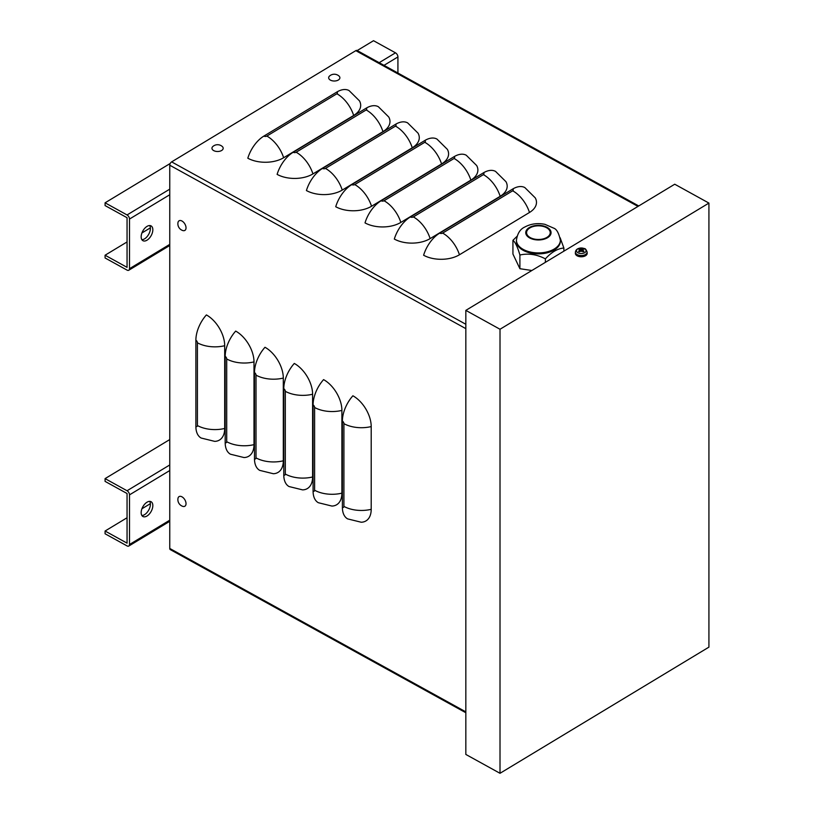 <?xml version="1.0" encoding="UTF-8"?>
<svg xmlns="http://www.w3.org/2000/svg" width="814" height="814" viewBox="0 0 814 814"><rect width="100%" height="100%" fill="white"/><g stroke="black" fill="none" stroke-linecap="round" stroke-linejoin="round"><path stroke-width="1.22" d="M465.832 712.728L170.289 549.613A2.534 1.435 118.9 0 1 169.76 548.453L169.76 165.222A2.707 1.526 -61.1 0 1 171.632 161.884L355.799 50.661A2.707 1.526 -61.1 0 1 357.102 50.499L638.746 205.952M283.638 157.743A25.336 14.632 180 0 1 247.822 158.211A25.336 14.296 118.9 0 1 263.858 136.101L336.813 92.053A25.336 14.296 118.9 0 1 349.053 90.558L359.452 100.834A25.336 14.632 180 0 1 353.663 115.456L283.638 157.743A25.336 14.957 -121.1 0 0 266.85 136.07A2.116 1.221 180 0 1 263.858 136.101M312.942 173.911A25.336 14.632 180 0 1 277.116 174.379A25.336 14.296 118.9 0 1 293.162 152.279L366.117 108.221A25.336 14.296 118.9 0 1 378.357 106.726L388.746 117.002A25.336 14.632 180 0 1 382.967 131.624L312.942 173.911A25.336 14.957 -121.1 0 0 296.154 152.238A2.116 1.221 180 0 1 293.162 152.279M342.236 190.089A25.336 14.632 180 0 1 306.42 190.547A25.336 14.296 118.9 0 1 322.466 168.447L395.411 124.389A25.336 14.296 118.9 0 1 407.651 122.894L418.05 133.17A25.336 14.632 180 0 1 412.26 147.792L342.236 190.089A25.336 14.957 -121.1 0 0 325.458 168.406A2.116 1.221 180 0 1 322.466 168.447M371.54 206.257A25.336 14.632 180 0 1 335.724 206.725A25.336 14.296 118.9 0 1 351.76 184.625L424.715 140.568A25.336 14.296 118.9 0 1 436.955 139.072L447.354 149.349A25.336 14.632 180 0 1 441.564 163.97L371.54 206.257A25.336 14.957 -121.1 0 0 354.751 184.585A2.116 1.221 180 0 1 351.76 184.625M400.834 222.425A25.336 14.632 180 0 1 365.018 222.894A25.336 14.296 118.9 0 1 381.064 200.793L454.009 156.736A25.336 14.296 118.9 0 1 466.259 155.24L476.648 165.517A25.336 14.632 180 0 1 470.868 180.138L400.834 222.425A25.336 14.957 -121.1 0 0 384.055 200.753A2.116 1.221 180 0 1 381.064 200.793M430.138 238.604A25.336 14.632 180 0 1 394.322 239.062A25.336 14.296 118.9 0 1 410.368 216.962L483.313 172.904A25.336 14.296 118.9 0 1 495.553 171.408L505.952 181.685A25.336 14.632 180 0 1 500.162 196.306L430.138 238.604A25.336 14.957 -121.1 0 0 413.359 216.921A2.116 1.221 180 0 1 410.368 216.962M459.442 254.772A25.336 14.632 180 0 1 423.616 255.24A25.336 14.296 118.9 0 1 439.662 233.14L512.617 189.082A25.336 14.296 118.9 0 1 524.857 187.586L535.246 197.863A25.336 14.632 180 0 1 529.466 212.485L459.442 254.772A25.336 14.957 -121.1 0 0 442.653 233.099A2.116 1.221 180 0 1 439.662 233.14M224.695 428.459A25.336 14.957 58.9 0 1 214.713 441.371L201.15 438.034A25.336 14.296 118.9 0 1 195.879 426.424L195.879 340.232A25.336 14.296 118.9 0 1 206.39 314.926A25.336 14.957 58.9 0 1 224.695 345.716L224.695 428.459A25.336 14.632 180 0 1 197.415 425.539A2.116 1.252 58.9 0 1 195.879 426.424M253.999 444.637A25.336 14.957 58.9 0 1 244.017 457.549L230.443 454.202A25.336 14.296 118.9 0 1 225.183 442.602L225.183 356.4A25.336 14.296 118.9 0 1 235.684 331.094A25.336 14.957 58.9 0 1 253.999 361.894L253.999 444.637A25.336 14.632 180 0 1 226.709 441.717A2.116 1.252 58.9 0 1 225.183 442.602M283.303 460.805A25.336 14.957 58.9 0 1 273.311 473.717L259.747 470.38A25.336 14.296 118.9 0 1 254.487 458.77L254.487 372.578A25.336 14.296 118.9 0 1 264.988 347.273A25.336 14.957 58.9 0 1 283.303 378.062L283.303 460.805A25.336 14.632 180 0 1 256.013 457.885A2.116 1.252 58.9 0 1 254.487 458.77M312.596 476.973A25.336 14.957 58.9 0 1 302.615 489.886L289.051 486.548A25.336 14.296 118.9 0 1 283.781 474.938L283.781 388.746A25.336 14.296 118.9 0 1 294.292 363.441A25.336 14.957 58.9 0 1 312.596 394.23L312.596 476.973A25.336 14.632 180 0 1 285.317 474.053A2.116 1.252 58.9 0 1 283.781 474.938M341.9 493.152A25.336 14.957 58.9 0 1 331.919 506.064L318.345 502.716A25.336 14.296 118.9 0 1 313.085 491.117L313.085 404.914A25.336 14.296 118.9 0 1 323.585 379.619A25.336 14.957 58.9 0 1 341.9 410.409L341.9 493.152A25.336 14.632 180 0 1 314.611 490.232A2.116 1.252 58.9 0 1 313.085 491.117M371.204 509.32A25.336 14.957 58.9 0 1 361.213 522.232L347.649 518.894A25.336 14.296 118.9 0 1 342.389 507.285L342.389 421.092A25.336 14.296 118.9 0 1 352.889 395.787A25.336 14.957 58.9 0 1 371.204 426.577L371.204 509.32A25.336 14.632 180 0 1 343.915 506.4A2.116 1.252 58.9 0 1 342.389 507.285M500.01 329.253L708.923 203.083L674.735 184.218L465.832 310.378L500.01 329.253L500.01 773.3L465.832 754.436L465.832 310.378M708.923 203.083L708.923 647.13L500.01 773.3M105.077 531.023L105.077 533.781L127.055 545.909A3.378 1.994 58.9 0 0 128.795 546.041A3.378 1.994 58.9 0 0 129.497 544.505L129.497 494.861A3.378 1.994 -121.1 0 0 127.055 490.75L105.077 478.622L105.077 481.379L127.055 493.508L127.055 543.152L105.077 531.023L127.055 517.755M141.921 508.77L150.376 503.673M169.76 439.56L105.077 478.622M141.88 515.506A8.445 4.762 118.9 0 0 144.556 514.652A8.445 4.762 118.9 0 0 149.684 501.363M146.998 516.005A8.445 4.762 -61.1 0 1 142.918 516.503A8.445 4.762 -61.1 0 1 142.826 506.807A8.445 4.762 -61.1 0 1 151.078 501.719A8.445 4.762 -61.1 0 1 152.401 508.445A8.445 4.762 -61.1 0 1 146.998 516.005M105.077 255.22L105.077 257.977L127.055 270.106A3.378 1.994 58.9 0 0 128.795 270.238A3.378 1.994 58.9 0 0 129.497 268.691L129.497 219.047A3.378 1.994 -121.1 0 0 127.055 214.947L105.077 202.818L105.077 205.576L127.055 217.704L127.055 267.348L105.077 255.22L127.055 241.951M141.921 232.967L150.376 227.859M397.924 73.036L397.924 56.939A3.378 1.994 -121.1 0 0 395.482 52.829L373.514 40.7L357.193 50.549M170.238 163.461L105.077 202.818M141.88 239.692A8.445 4.762 118.9 0 0 144.556 238.848A8.445 4.762 118.9 0 0 149.684 225.559M146.998 240.191A8.445 4.762 -61.1 0 1 142.918 240.69A8.445 4.762 -61.1 0 1 142.826 230.993A8.445 4.762 -61.1 0 1 151.078 225.905A8.445 4.762 -61.1 0 1 152.401 232.641A8.445 4.762 -61.1 0 1 146.998 240.191M186.03 227.849A5.617 3.317 58.9 0 1 182.753 230.535A7.102 7.102 0 0 1 177.971 222.609A5.617 3.317 58.9 0 1 182.316 221.225A5.617 3.317 58.9 0 1 186.03 227.849M338.278 80.047A5.617 3.246 180 0 1 330.749 80.291A5.617 3.246 180 0 1 329.578 75.997A7.102 7.102 0 0 1 338.97 75.997A5.617 3.246 180 0 1 338.278 80.047M186.03 503.652A5.617 3.317 58.9 0 1 182.753 506.349A7.102 7.102 0 0 1 177.971 498.422A5.617 3.317 58.9 0 1 182.316 497.039A5.617 3.317 58.9 0 1 186.03 503.652M221.561 150.539A5.617 3.246 180 0 1 214.031 150.773A5.617 3.246 180 0 1 212.871 146.479A7.102 7.102 0 0 1 222.263 146.479A5.617 3.246 180 0 1 221.561 150.539M582.712 249.532L583.089 248.646A10.124 6.024 113 0 0 581.562 249.186L580.982 249.186A10.124 6.024 -113 0 0 579.446 248.646L579.822 249.532M579.446 248.646A3.297 1.903 -0 0 0 578.53 249.176A10.124 5.606 53.2 0 1 580.158 249.664L580.158 250A10.124 6.624 118.1 0 0 578.53 251.282L578.53 251.282A3.297 1.903 -0 0 0 579.446 251.811A10.124 5.006 -58.3 0 1 580.982 250.478L581.562 250.478A10.124 5.006 58.3 0 1 583.089 251.811A3.297 1.903 -0 0 0 584.014 251.282A10.124 6.624 -118.1 0 0 582.386 250L582.386 249.664A10.124 5.606 -53.2 0 1 584.014 249.176A3.297 1.903 -0 0 0 583.089 248.646M583.75 251.261L583.75 251.261A2.951 1.699 180 0 1 582.997 251.719M584.656 252.716A4.792 2.768 180 0 1 576.638 251.475A4.792 2.768 180 0 1 582.509 248.087A4.792 2.768 180 0 1 584.656 252.716M582.305 251.078L582.386 249.664M580.158 249.664L580.229 251.078M587.128 252.075L587.179 253.276A5.912 3.409 180 0 1 583.597 256.502A5.912 3.409 180 0 1 577.085 255.779A5.912 3.409 180 0 1 575.356 253.276L575.417 252.075A5.861 3.388 -0 0 0 577.126 254.558A5.861 3.388 -0 0 0 585.419 254.558A5.861 3.388 -0 0 0 587.128 252.075C586.161 249.532 585.225 248.362 584.32 248.565L581.227 247.975C577.706 248.219 575.773 249.593 575.417 252.075M580.809 251.384L580.016 250.285M582.529 250.285L581.725 251.384M563.878 251.17L563.878 248.036L560.134 237.759M545.37 262.342L545.37 258.852C551.536 252.086 557.712 248.484 563.878 248.036M531.857 270.502L519.902 268.701L519.902 255.006C528.388 253.123 536.884 254.406 545.37 258.852M519.902 268.701L512.932 254.039L512.932 240.344C515.252 242.073 517.582 246.957 519.902 255.006M517.022 236.335L512.932 240.344M546.815 237.454A11.823 6.827 0 0 0 550.223 232.651A11.823 6.827 0 0 0 542.897 226.343A11.823 6.827 0 0 0 529.995 227.859A11.823 6.827 0 0 0 526.577 232.651A11.823 6.827 0 0 0 533.913 238.97A11.823 6.827 0 0 0 546.815 237.454M522.975 250.213A21.958 12.678 180 0 1 516.442 241.198L516.442 240.242A21.958 12.678 0 0 0 530.067 251.964A21.958 12.678 0 0 0 554.019 249.145A21.958 12.678 0 0 0 560.358 240.242L560.358 241.198A21.958 12.678 180 0 1 554.019 250.102A21.958 12.678 180 0 1 522.975 250.213M171.632 161.884L465.832 324.267M169.76 165.222L465.832 328.632M355.799 50.661L637.983 206.41M169.76 548.453L465.832 711.863M442.653 233.099L512.678 190.802A25.336 14.957 58.9 0 1 529.466 212.485M512.678 190.802A2.116 1.221 -0 0 0 512.617 189.082M413.359 216.921L483.384 174.634A25.336 14.957 58.9 0 1 500.162 196.306M483.384 174.634A2.116 1.221 -0 0 0 483.313 172.904M384.055 200.753L454.08 158.465A25.336 14.957 58.9 0 1 470.868 180.138M454.08 158.465A2.116 1.221 -0 0 0 454.009 156.736M354.751 184.585L424.776 142.287A25.336 14.957 58.9 0 1 441.564 163.97M424.776 142.287A2.116 1.221 -0 0 0 424.715 140.568M325.458 168.406L395.482 126.119A25.336 14.957 58.9 0 1 412.26 147.792M395.482 126.119A2.116 1.221 -0 0 0 395.411 124.389M296.154 152.238L366.178 109.951A25.336 14.957 58.9 0 1 382.967 131.624M366.178 109.951A2.116 1.221 -0 0 0 366.117 108.221M266.85 136.07L336.884 93.773A25.336 14.957 58.9 0 1 353.663 115.456M336.884 93.773A2.116 1.221 -0 0 0 336.813 92.053M343.915 506.4L343.915 423.656A25.336 14.632 -0 0 0 371.204 426.577M343.915 423.656A2.116 1.252 -121.1 0 0 342.389 421.092M314.611 490.232L314.611 407.488A25.336 14.632 -0 0 0 341.9 410.409M314.611 407.488A2.116 1.252 -121.1 0 0 313.085 404.914M285.317 474.053L285.317 391.32A25.336 14.632 -0 0 0 312.596 394.23M285.317 391.32A2.116 1.252 -121.1 0 0 283.781 388.746M256.013 457.885L256.013 375.142A25.336 14.632 -0 0 0 283.303 378.062M256.013 375.142A2.116 1.252 -121.1 0 0 254.487 372.578M226.709 441.717L226.709 358.974A25.336 14.632 -0 0 0 253.999 361.894M226.709 358.974A2.116 1.252 -121.1 0 0 225.183 356.4M197.415 425.539L197.415 342.796A25.336 14.632 -0 0 0 224.695 345.716M197.415 342.796A2.116 1.252 -121.1 0 0 195.879 340.232M129.497 544.505L169.76 520.187M127.055 490.75L169.76 464.957M169.76 470.543L129.497 494.861M129.497 268.691L169.76 244.373M127.055 214.947L169.76 189.153M379.171 62.678L395.482 52.829M397.924 56.939L383.994 65.344M169.76 194.739L129.497 219.047M582.865 248.911A2.951 1.699 180 0 1 583.567 249.267M578.978 249.267A2.951 1.699 180 0 1 579.67 248.911M579.537 251.719A2.951 1.699 180 0 1 578.795 251.261M580.982 249.186L580.87 250.549M581.562 249.186L581.664 250.549M547.415 237.79A12.668 7.316 0 0 0 547.303 227.452A12.668 7.316 0 0 0 529.395 227.513A12.668 7.316 0 0 0 529.497 237.851A12.668 7.316 0 0 0 547.415 237.79M128.795 546.041L169.76 521.306M128.795 270.238L169.76 245.502M579.629 251.73L578.764 251.231M583.77 251.231L582.905 251.73M580.29 249.806L580.402 250.926M582.254 249.806L582.132 250.926M560.358 240.242C558.882 233.201 556.695 229.182 553.795 228.185L544.932 224.338C537.616 222.833 530.87 223.748 524.704 227.075C520.146 229.161 517.389 233.547 516.442 240.242"/></g></svg>
